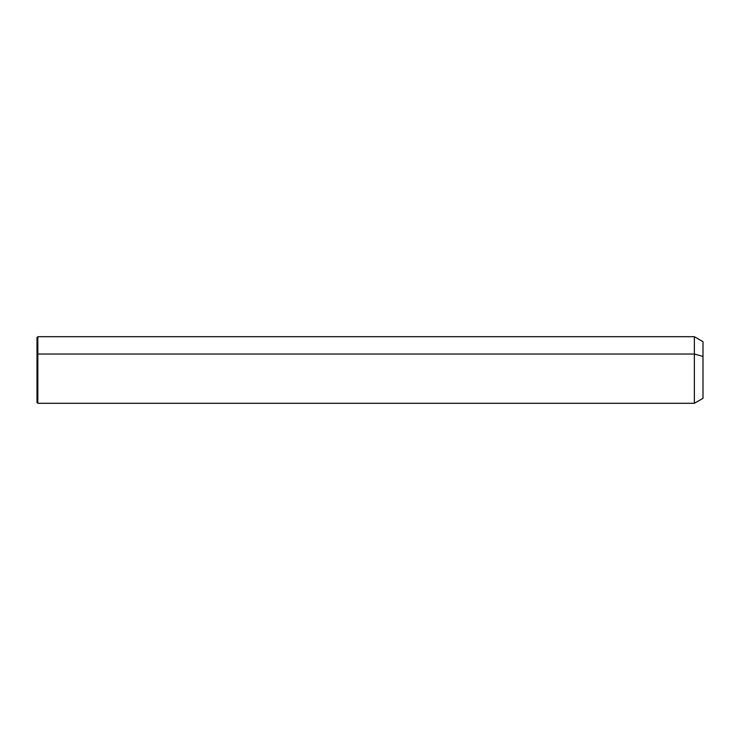 <?xml version="1.0" encoding="UTF-8"?>
<svg xmlns="http://www.w3.org/2000/svg" width="740" height="740" viewBox="0 0 740 740"><rect width="100%" height="100%" fill="white"/><g stroke="black" fill="none" stroke-linecap="round" stroke-linejoin="round"><path stroke-width="1.11" d="M37 354.432L37.833 354.035L37.833 403.3L37 402.468L37 337.532L37.833 336.7L694.351 336.7L703 341.695L703 356.43L694.351 354.035L703 356.43L703 398.305L694.351 403.3L694.351 336.7L694.351 403.3L37.833 403.3L37.833 354.035L694.351 354.035L37.833 354.035L37.833 336.7L37.833 354.035L37 354.432L37 385.568M703 383.57L703 356.43"/></g></svg>
